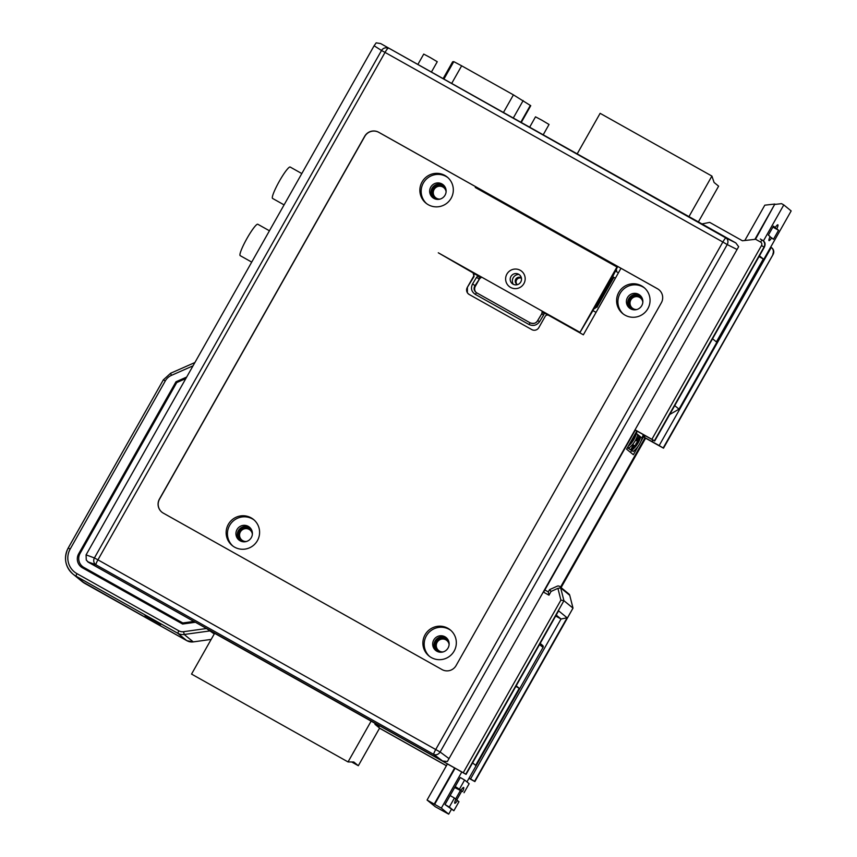 <?xml version="1.0" encoding="UTF-8"?>
<svg xmlns="http://www.w3.org/2000/svg" width="857" height="857" viewBox="0 0 857 857"><rect width="100%" height="100%" fill="white"/><g stroke="black" fill="none" stroke-linecap="round" stroke-linejoin="round"><path stroke-width="1.29" d="M645.3 438.034L560.81 587.366M379.544 728.214L446.454 765.772M561.089 587.602L645.61 438.206M89.139 571.576A10.359 10.252 129.3 0 1 88.271 570.237M82.508 567.848L182.605 624.035L195.428 622.257L182.605 624.035L82.508 567.848A10.359 10.252 -50.7 0 1 81.051 566.863A10.359 10.252 -50.7 0 0 82.508 567.848M442.662 761.027L88.282 562.117L86.278 560.082L86.075 554.875L374.113 45.764L376.18 42.85L380.679 43.578L735.799 242.906L738.648 246.698L447.386 761.487L442.662 761.027L433.749 754.406L95.93 564.784A5.174 4.714 -69.8 0 1 94.409 557.939L86.075 554.875M447.386 761.487L738.648 246.698M374.113 45.764L381.515 50.499A5.174 4.735 -57.4 0 1 388.114 48.346A5.174 0.718 119.3 0 0 385.039 52.406L381.515 50.499L94.409 557.939L97.934 559.846A5.174 0.718 119.3 0 0 95.93 564.784L88.164 561.935L86.278 560.082M661.347 302.778A10.359 10.252 -50.7 0 0 657.501 288.755L378.73 132.278A10.359 10.252 -50.7 0 0 364.686 136.274L159.423 499.074A10.359 10.252 -50.7 0 0 163.269 513.107L442.041 669.585A10.359 10.252 -50.7 0 0 456.074 665.589L661.347 302.778M87.553 561.624L87.832 561.849A5.174 5.131 -50.7 0 0 88.56 562.342L193.843 621.443L182.809 622.964L83.911 567.452A10.359 10.252 129.3 0 1 80.065 553.418L176.724 382.576L185.83 378.558M82.454 566.456L83.761 567.527A10.359 10.252 -50.7 0 0 85.207 568.512L113.253 584.26M183.901 623.853L182.809 622.964M126.225 591.544L134.72 596.301M147.693 603.585L183.827 623.864M147.747 603.489L147.329 604.239L147.35 603.167L146.826 603.949L147.35 603.167L134.774 596.215M126.279 591.448L113.37 584.088L112.845 584.881L113.37 584.088M125.368 591.908L125.904 591.094M126.343 591.341L125.861 592.187M134.849 596.118L134.313 596.922M735.799 242.906L725.933 237.957A5.174 4.349 116.6 0 1 727.229 244.566L736.741 249.333M448.725 758.391L440.134 752.007A5.174 4.339 126.6 0 1 433.749 754.406A5.174 0.718 -60.7 0 1 435.752 749.468L722.847 242.017L385.039 52.406L97.934 559.846L440.134 752.007L727.229 244.566L722.847 242.017A5.174 0.718 -60.7 0 1 725.933 237.957L380.679 43.578M594.137 308.499L580.05 332.366L438.291 252.794L472.689 272.687A2.592 2.56 129.3 0 1 473.653 276.2L467.279 287.459A5.174 5.131 -50.7 0 0 469.111 294.422L531.908 329.666A5.174 5.131 -50.7 0 0 538.828 327.62L545.202 316.351A2.592 2.56 129.3 0 1 548.705 315.355L583.36 334.808L620.993 268.284L657.619 288.841A10.359 10.252 129.3 0 1 659.012 289.795M579.996 332.323L616.954 266.998L475.26 187.458L475.603 186.655L620.993 268.284M161.866 512.165A10.359 10.252 129.3 0 1 159.531 499.17L364.803 136.359A10.359 10.252 129.3 0 1 378.848 132.374L475.678 186.719M451.125 198.256A16.829 16.658 -50.7 0 0 447.247 177.067A16.829 16.658 -50.7 0 0 422.062 181.941A16.829 16.658 -50.7 0 0 425.94 203.13A16.829 16.658 -50.7 0 0 451.125 198.256M257.4 540.66A16.829 16.658 -50.7 0 0 253.511 519.471A16.829 16.658 -50.7 0 0 228.337 524.345A16.829 16.658 -50.7 0 0 232.215 545.534A16.829 16.658 -50.7 0 0 257.4 540.66M454.135 651.095A16.829 16.658 -50.7 0 0 450.257 629.906A16.829 16.658 -50.7 0 0 425.072 634.78A16.829 16.658 -50.7 0 0 428.961 655.959A16.829 16.658 -50.7 0 0 454.135 651.095M510.558 287.406A9.834 9.738 -50.7 0 0 523.895 283.613A9.834 9.738 -50.7 0 0 520.242 270.287A9.834 9.738 -50.7 0 0 506.905 274.079A9.834 9.738 -50.7 0 0 510.558 287.406M647.86 308.681A16.829 16.658 -50.7 0 0 643.982 287.491A16.829 16.658 -50.7 0 0 618.797 292.366A16.829 16.658 -50.7 0 0 622.685 313.555A16.829 16.658 -50.7 0 0 647.86 308.681M623.35 314.069A16.829 16.658 129.3 0 1 620.104 293.437A16.829 16.658 129.3 0 1 644.625 288.048M641.786 305.606A8.281 8.206 -50.7 0 0 639.879 295.172A8.281 8.206 -50.7 0 0 627.485 297.572A8.281 8.206 -50.7 0 0 629.392 308.006A8.281 8.206 -50.7 0 0 641.786 305.606M630.099 308.52A8.281 8.206 129.3 0 1 640.533 295.772M372.795 722.076L371.113 721.155L348.038 761.927L353.791 762.012L358.322 765.719L379.608 728.096L374.991 724.326L375.302 723.779M447.472 763.983L466.079 774.385L558.603 610.837L567.098 617.79L558.603 610.837L466.079 774.385L206.473 628.524L214.261 633.944L206.473 628.524L465.79 774.16L563.927 600.703L560.682 587.913L569.744 595.315L573.012 608.127L474.874 781.584L567.098 617.79L561.035 619.011L555.679 616.012L561.035 619.011L567.098 617.79L474.574 781.327L470.547 778.949L561.035 619.011L556.214 615.069L561.035 619.011L470.547 778.949L469.079 778.135L474.874 781.584L468.961 778.327L474.874 781.584L573.012 608.127L569.744 595.315A2.592 2.56 -50.7 0 0 568.887 593.976L559.825 586.563A2.592 2.56 129.3 0 1 560.682 587.913L557.907 588.341L560.896 600.125L563.927 600.703L572.99 608.106L569.744 595.315L560.682 587.913L557.907 588.341L560.896 600.125L563.927 600.703L573.001 608.138L569.744 595.315A2.592 2.56 -50.7 0 0 568.887 593.976L559.825 586.563A2.592 2.56 129.3 0 1 560.682 587.913L563.927 600.703L466.079 774.385L447.408 763.941L427.075 800.031L441.334 808.13L448.693 814.15L451.382 809.404M446.486 765.719L379.576 728.15L446.486 765.719M375.934 725.097L379.062 726.854L374.123 722.815L211.368 631.47L214.304 633.859L211.368 631.47L374.123 722.815L379.062 726.854L375.934 725.097M358.322 765.719L351.67 761.98M371.124 721.133L214.614 633.312L191.54 674.084L348.038 761.927M515.86 686.403L519.235 688.3L516.193 685.814M472.593 762.869L475.635 765.355L519.235 688.3M448.693 814.15L435.227 806.694L427.075 800.031M459.523 789.018L464.612 780.009L460.305 777.524L455.206 786.533L460.97 790.208L455.024 786.865M460.97 790.208A9.063 1.264 119.3 0 1 463.669 787.476A9.063 1.264 119.3 0 1 462.598 791.536L454.649 787.519M464.612 780.009L469.143 783.716L464.044 792.725M462.598 791.536L454.842 787.187M461.741 772.071L441.334 808.13M456.663 800.074L461.58 791.386M466.936 781.905L543.027 647.421A1.553 1.543 -50.7 0 0 542.674 645.46L540.178 643.425M455.206 786.533L445.019 804.552L453.856 810.743L449.325 807.048L454.424 798.028L455.87 799.217A9.063 1.264 119.3 0 0 454.799 803.277A9.063 1.264 119.3 0 0 457.499 800.545L458.956 801.734L453.856 810.743M455.613 799.003L460.305 790.7M434.628 804.369L455.067 768.236M454.628 767.99L434.231 804.048M445.019 804.552L449.325 807.048M454.424 798.028L450.118 795.542M455.72 799.549L457.499 800.545M701.99 223.934L709.692 222.392L742.419 240.763L755.628 239.274L742.419 240.763L709.692 222.392L701.99 223.934M636.033 430.546L654.705 440.991L764.315 247.255L761.509 245.541A2.592 2.56 129.3 0 0 760.545 242.038L762.098 240.003A5.174 5.131 129.3 0 1 764.026 247.03L654.705 440.991L764.315 247.255C765.494 244.556 765.29 242.542 763.683 241.203A5.174 5.131 -50.7 0 0 763.576 241.106A5.174 5.131 -50.7 0 1 763.683 241.203C765.29 242.542 765.494 244.556 764.315 247.255L761.509 245.541L651.898 439.277L761.509 245.541A2.592 2.56 129.3 0 0 760.545 242.038L755.628 239.274L760.545 242.038L762.098 240.003A5.174 5.131 129.3 0 1 764.026 247.03L654.427 440.755L635.358 429.989L543.595 592.176L635.358 429.989L654.705 440.991L636.483 430.792M551.083 591.426L557.907 588.341L551.083 591.426L549.541 589.648L548.287 591.919L545.148 590.152L548.266 591.898L548.962 595.187L548.287 591.919L549.53 589.648L551.083 591.426L548.962 595.187L543.595 592.176L548.962 595.187L551.083 591.426M186.676 377.059L175.996 381.772L78.662 553.815A10.359 10.252 -50.7 0 0 81.051 566.863A10.359 10.252 -50.7 0 1 78.662 553.815L79.519 554.522L78.662 553.815L175.996 381.772L176.885 382.511L175.996 381.772L186.676 377.059M645.182 435.763L644.303 437.295L644.989 437.852L560.521 587.141L644.989 437.852L663.5 448.19L644.303 437.295L659.172 445.554L771.279 247.405A5.174 5.131 129.3 0 0 771.161 247.309A5.174 5.131 129.3 0 1 771.279 247.405C773.4 249.173 773.914 251.433 772.81 254.208C773.914 251.433 773.4 249.173 771.279 247.405L659.172 445.554L663.5 448.19L773.089 254.433A5.174 5.131 -50.7 0 0 771.9 247.919C773.882 249.815 774.289 252.001 773.11 254.454L663.5 448.19L773.11 254.454C774.289 252.001 773.882 249.815 771.9 247.919L771.161 247.309L771.9 247.919M87.735 570.783A10.359 10.252 129.3 0 1 87.36 569.723A10.359 10.252 129.3 0 0 87.735 570.783M438.259 651.834A7.767 7.692 129.3 0 1 436.363 641.143A7.767 7.692 129.3 0 1 448.061 639.847M449.111 644.657A6.47 6.406 -50.7 0 0 437.424 641.872A6.47 6.406 -50.7 0 0 443.187 651.909M241.524 541.41A7.767 7.692 129.3 0 1 239.628 530.719A7.767 7.692 129.3 0 1 251.326 529.412M252.365 534.232A6.47 6.406 -50.7 0 0 240.688 531.436A6.47 6.406 -50.7 0 0 246.452 541.474M435.249 198.995A7.767 7.692 129.3 0 1 433.353 188.315A7.767 7.692 129.3 0 1 445.051 187.008M446.09 191.829A6.47 6.406 -50.7 0 0 434.413 189.033A6.47 6.406 -50.7 0 0 440.177 199.07M631.984 309.431A7.767 7.692 129.3 0 1 630.099 298.739A7.767 7.692 129.3 0 1 641.786 297.433M642.836 302.253A6.47 6.406 -50.7 0 0 631.148 299.457A6.47 6.406 -50.7 0 0 636.912 309.495M134.57 455.881L129.985 463.991L130.435 464.365L129.985 463.991L130.5 464.29L129.985 463.991L134.57 455.881L135.085 456.181L134.57 455.881M124.886 473L120.291 481.109L120.751 481.484L120.291 481.109L120.805 481.409L120.291 481.109L124.886 473L125.401 473.3L124.886 473M160.795 624.464L145.069 615.594L160.795 624.464M633.377 454.724L638.165 446.24L633.377 454.724L626.574 449.164L633.377 454.724M640.854 441.494L644.368 435.292L640.854 441.494M636.858 430.996L626.574 449.164L636.858 430.996M644.743 435.517L644.303 437.295L652.359 441.816L652.873 440.027L652.016 441.537L663.2 447.932L773.089 254.433A5.174 5.131 -50.7 0 0 771.943 247.962M688.964 216.617L711.91 176.071L600.125 113.328L577.179 153.874M711.91 176.071L714.085 182.466L718.616 186.162L698.391 221.909M521.26 122.487L530.751 105.7L513.418 94.859L461.655 65.807L453.782 61.629L452.657 61.79M744.829 240.485L764.808 205.177L774.867 204.041L754.888 239.36M774.867 204.041L755.51 239.285M775.264 204.373L781.563 203.655L783.791 204.919L763.394 240.967M669.703 414.488L679.012 409.143L674.716 405.629M783.791 204.919L791.161 210.929L679.012 409.143M768.365 235.129L770.089 236.543A9.063 1.264 119.3 0 0 769.018 240.603A9.063 1.264 119.3 0 0 771.718 237.871L773.453 239.296L778.552 230.287L776.817 228.862A9.063 1.264 119.3 0 0 777.888 224.802A9.063 1.264 119.3 0 0 775.189 227.534L773.453 226.119L768.365 235.129M712.553 338.751L716.398 341.9L763.308 258.985L759.463 255.836M773.271 226.452L775.189 227.534M776.817 228.862L773.089 226.773M778.552 230.287L772.896 227.105M769.95 236.875L771.718 237.871M759.034 256.586L763.308 258.985M557.436 586.092L557.457 586.102A2.592 2.56 129.3 0 1 559.825 586.563A2.592 2.592 0 0 0 557.436 586.092L557.457 586.102A2.592 2.56 129.3 0 1 559.825 586.563A2.592 2.592 0 0 0 557.436 586.092L549.541 589.648L557.436 586.092M630.559 452.41L631.652 450.471L630.559 452.41M633.184 447.772L634.437 445.544L633.184 447.772M636.987 441.034L639.408 436.77L636.987 441.034M637.179 431.189A20.707 20.504 -50.7 0 0 636.397 433.471A25.892 25.635 129.3 0 1 628.181 446.336M629.949 443.208A25.892 25.635 -50.7 0 0 635.241 433.856M639.279 436.663L640.5 437.434A25.892 25.635 129.3 0 1 631.77 450.343L633.184 451.5A25.892 25.635 -50.7 0 0 642.064 438.109A20.707 20.504 129.3 0 1 643.361 434.649M627.678 447.225L628.942 448.029L627.763 447.065M637.522 435.592L639.301 436.62L637.629 435.249M640.5 437.434L637.672 435.12A25.892 25.635 -50.7 0 1 628.942 448.029M629.381 447.665L628.899 448.532L627.806 447.333M630.516 442.544L634.405 436.106M636.494 438.27L636.965 438.655L639.14 436.909M628.899 448.532L630.591 449.914L633.398 444.965M635.948 440.455L636.965 438.655M627.56 447.783L630.591 449.914M637.726 441.559A25.892 25.635 -50.7 0 0 639.611 436.931M630.881 449.839A25.892 25.635 -50.7 0 0 634.93 445.811M633.184 451.5L631.77 450.343M636.13 443.455L637.683 441.43L636.697 443.915L635.144 445.94L637.683 441.43L636.697 443.915L635.144 445.94L636.13 443.455M239.639 540.499A8.281 8.206 129.3 0 1 250.062 527.751M251.326 537.585A8.281 8.206 -50.7 0 0 249.408 527.151A8.281 8.206 -50.7 0 0 237.014 529.551A8.281 8.206 -50.7 0 0 238.921 539.985A8.281 8.206 -50.7 0 0 251.326 537.585M232.879 546.048A16.829 16.658 129.3 0 1 229.633 525.416A16.829 16.658 129.3 0 1 254.154 520.028M436.374 650.934A8.281 8.206 129.3 0 1 446.808 638.176M448.061 648.01A8.281 8.206 -50.7 0 0 446.154 637.587A8.281 8.206 -50.7 0 0 433.76 639.986A8.281 8.206 -50.7 0 0 435.667 650.409A8.281 8.206 -50.7 0 0 448.061 648.01M429.625 656.483A16.829 16.658 129.3 0 1 426.379 635.84A16.829 16.658 129.3 0 1 450.9 630.452M433.363 198.096A8.281 8.206 129.3 0 1 443.787 185.337M445.051 195.182A8.281 8.206 -50.7 0 0 443.133 184.748A8.281 8.206 -50.7 0 0 430.739 187.147A8.281 8.206 -50.7 0 0 432.646 197.571A8.281 8.206 -50.7 0 0 445.051 195.182M426.604 203.645A16.829 16.658 129.3 0 1 423.358 183.002A16.829 16.658 129.3 0 1 447.879 177.613M615.937 271.38L616.633 270.405A5.174 0.718 -60.7 0 1 616.204 271.519M613.162 276.94A5.174 0.718 -60.7 0 1 611.641 278.461A5.174 0.718 -60.7 0 1 611.587 278.043L595.133 306.742M616.954 266.998L617.447 266.281M617.758 266.452L612.659 276.661L615.39 278.193M594.951 306.613L593.944 308.413A1.039 1.039 0 0 0 595.347 308.017A1.039 1.039 0 0 0 594.951 306.613M475.742 186.74L475.324 187.49M438.291 252.794L580.05 332.366M518.935 274.433A5.699 5.635 129.3 0 1 520.767 281.985A5.699 5.635 129.3 0 1 513.332 284.331A5.699 5.635 -50.7 0 1 510.933 276.457A5.699 5.635 -50.7 0 1 518.935 274.433A6.47 6.406 -50.7 0 0 513.332 284.331M521.431 278.225A3.889 3.846 -50.7 0 0 517.071 284.428M592.937 310.62L596.054 312.366M544.441 313.084L542.01 312.923L541.431 314.326A2.592 0.568 -148.9 0 1 543.617 314.99L544.441 313.084L548.041 315.097M544.302 313.03L544.399 312.355M478.506 275.376L476.546 277.347A2.592 0.568 -148.9 0 1 478.817 279.264L479.834 278.075L477.981 275.804M473.343 273.169L477.863 275.708M531.908 329.666L532.936 330.084M528.93 324.46L530.215 322.875C533.707 323.935 536.118 323.293 537.435 320.936A2.592 0.568 31.1 0 0 537.414 321.021C535.539 323.507 533.15 324.128 530.226 322.875L476.567 292.762C474.007 290.941 473.428 288.648 474.821 285.884A2.592 0.568 31.1 0 0 472.55 283.967C470.536 288.273 471.446 291.734 475.271 294.347L528.93 324.46C533.183 326.378 536.75 325.435 539.621 321.611A2.592 0.568 31.1 0 0 537.435 320.936L541.431 314.326A2.592 0.568 -148.9 0 0 541.41 314.401L537.5 320.882M467.279 287.459L474.05 276.522L473.15 273.062M467.397 287.556L467.365 292.708M467.804 293.308L469.111 294.422M542.01 312.923L542.053 311.048A5.174 5.131 -50.7 0 1 542.042 312.88M542.02 312.976L541.41 314.401M476.192 292.526A5.174 5.131 129.3 0 1 475.324 286.302L479.149 279.543A5.174 5.131 129.3 0 1 481.827 277.24M521.388 277.979A3.889 3.846 -50.7 0 0 515.903 278.943A3.889 3.846 -50.7 0 0 517.478 284.642M152.375 607.067L152.739 606.424M152.064 606.895L152.428 606.242M257.85 224.288A17.997 2.507 119.3 0 0 257.807 224.255A17.997 2.507 119.3 0 0 246.923 238.525A17.997 2.507 119.3 0 0 240.142 255.6A17.997 2.507 119.3 0 0 240.185 255.632A17.997 2.507 119.3 0 0 240.249 255.665M301.803 173.564L290.18 167.04A17.997 2.507 119.3 0 0 290.18 167.04A17.997 2.507 119.3 0 0 279.296 181.309A17.997 2.507 119.3 0 0 272.515 198.385A17.997 2.507 119.3 0 0 272.558 198.417A17.997 2.507 119.3 0 0 272.612 198.449M139.316 598.625L138.78 599.439M120.891 589.402L121.437 588.588M127.436 592.219L127.072 592.862M595.24 306.538L596.847 307.438L613.869 277.347M543.199 134.806L549.048 124.479L541.903 120.226L535.518 116.831L529.658 127.2M431.414 72.063L437.263 61.736L430.118 57.483L423.733 54.087L417.873 64.457M372.067 721.658L214.625 633.291M376.137 724.454L375.827 725.011L375.28 723.769M596.847 307.438L595.936 306.699L611.984 278.332M595.347 306.367L595.936 306.699M83.911 567.452L85.207 568.512M543.027 647.421L539.535 644.56M474.853 781.563L572.99 608.106L474.853 781.563M463.273 772.671L560.896 600.125L463.273 772.671M206.473 628.524L183.58 631.695A7.767 7.692 129.3 0 1 178.781 630.795L76.905 573.612A18.126 17.943 129.3 0 1 70.178 549.058L165.315 380.904A12.941 12.812 129.3 0 1 171.4 375.387L193.029 365.832L171.4 375.387L170.639 373.245L171.4 375.387A12.941 12.812 129.3 0 0 165.315 380.904L163.344 379.855L170.639 373.245L194.893 362.532L170.639 373.245L163.344 379.855L68.206 548.009L70.178 549.058A18.126 17.943 129.3 0 0 76.905 573.612L75.909 576.097A20.707 20.504 129.3 0 1 68.217 548.03L70.178 549.058L165.315 380.904L163.344 379.855L68.217 548.03A20.707 20.504 129.3 0 0 72.995 574.104C65.089 566.627 63.493 557.928 68.206 548.009C63.493 557.928 65.089 566.627 72.995 574.104A20.707 20.504 129.3 0 0 75.909 576.097L84.972 583.499L186.847 640.682L177.785 633.28L75.909 576.097L84.982 583.51L186.847 640.682A10.359 10.252 -50.7 0 0 193.254 641.893L211.165 639.408L193.286 641.904L211.165 639.408L193.286 641.904L184.201 634.48A10.359 10.252 129.3 0 1 177.785 633.28L178.781 630.795A7.767 7.692 129.3 0 0 183.58 631.695L206.473 628.524M183.591 631.695L184.201 634.48A10.359 10.252 129.3 0 1 177.785 633.28L75.909 576.097L76.905 573.612L178.781 630.795L177.785 633.28L186.847 640.682A10.359 10.252 -50.7 0 0 193.254 641.893L184.201 634.48L210.468 630.848L184.201 634.48L183.591 631.695M82.058 581.517A20.707 20.504 -50.7 0 0 84.972 583.499A20.707 20.504 -50.7 0 1 82.058 581.517L72.995 574.104L84.982 583.51L186.858 640.693L193.286 641.904L186.858 640.693L82.058 581.517M520.82 122.24L530.354 105.39M523.166 100.569L513.289 118.02M461.655 65.807L451.682 83.44M503.445 112.492L513.418 94.859M443.915 79.08L453.782 61.629M452.667 61.779L443.123 78.63L452.657 61.779M642.064 438.109L636.397 433.471M543.617 314.99L539.621 321.611M472.55 283.967L476.546 277.347M481.463 277.036A5.174 5.131 -50.7 0 0 479.834 278.075M530.215 322.875L476.567 292.762L475.271 294.347M475.324 286.302L474.821 285.884L479.149 279.543M569.755 595.336A2.592 2.592 0 0 0 568.887 593.976A2.592 2.592 0 0 1 569.755 595.336M762.837 240.506L760.309 239.007L762.837 240.506M635.53 440.219L637.683 441.43L635.53 440.219M632.573 444.504L635.144 445.94L632.573 444.504M615.476 271.112L618.454 272.783M616.644 270.309L616.087 269.998M269.43 230.779L257.807 224.255M251.712 262.103L240.185 255.632M284.085 204.887L272.558 198.417"/></g></svg>
